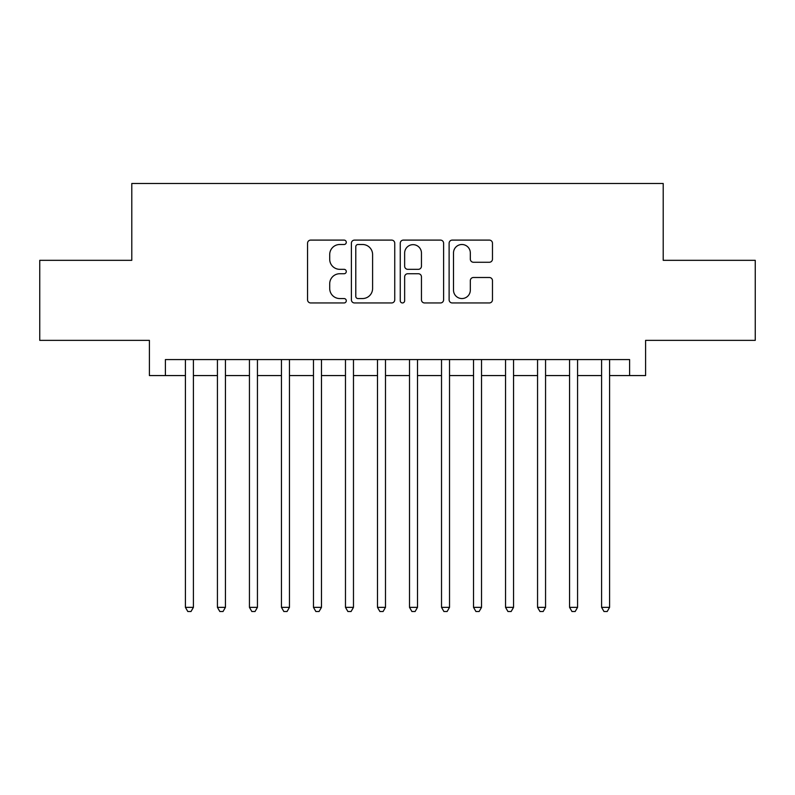 <?xml version="1.0" encoding="UTF-8"?>
<svg xmlns="http://www.w3.org/2000/svg" width="795" height="795" viewBox="0 0 795 795"><rect width="100%" height="100%" fill="white"/><g stroke="black" fill="none" stroke-linecap="round" stroke-linejoin="round"><path stroke-width="1.19" d="M346.282 242.306A2.196 2.196 0 0 0 344.076 240.1L310.696 240.1A3.14 3.14 0 0 0 307.556 243.25L307.556 299.804A3.14 3.14 0 0 0 310.696 302.955L344.076 302.955A2.196 2.196 0 0 0 346.282 300.748A2.196 2.196 0 0 0 344.076 298.552L339.763 298.552A10.057 10.057 0 0 1 329.706 288.496L329.706 283.785A10.057 10.057 0 0 1 339.763 273.728L344.076 273.728A2.196 2.196 0 0 0 346.282 271.522A2.196 2.196 0 0 0 344.076 269.326L339.763 269.326A10.057 10.057 0 0 1 329.706 259.269L329.706 254.559A10.057 10.057 0 0 1 339.763 244.502L344.076 244.502A2.196 2.196 0 0 0 346.282 242.306M489.332 262.261A3.14 3.14 0 0 0 492.473 259.11L492.473 243.25A3.14 3.14 0 0 0 489.332 240.1L452.256 240.1A3.14 3.14 0 0 0 449.115 243.25L449.115 299.804A3.14 3.14 0 0 0 452.256 302.955L489.332 302.955A3.14 3.14 0 0 0 492.473 299.804L492.473 280.635A3.14 3.14 0 0 0 489.332 277.495L473.462 277.495A3.14 3.14 0 0 0 470.322 280.635L470.322 290.145A8.407 8.407 0 0 1 461.915 298.552A8.407 8.407 0 0 1 453.508 290.145L453.508 252.909A8.407 8.407 0 0 1 461.915 244.502A8.407 8.407 0 0 1 470.322 252.909L470.322 259.11A3.14 3.14 0 0 0 473.462 262.261L489.332 262.261M165.4 375.568L165.4 359.569L629.6 359.569L629.6 375.568L645.6 375.568L645.6 340.359L755.25 340.359L755.25 260.323L663.209 260.323L663.209 183.486L131.791 183.486L131.791 260.323L39.75 260.323L39.75 340.359L149.4 340.359L149.4 375.568L185.414 375.568M394.747 243.25A3.14 3.14 0 0 0 391.607 240.1L354.53 240.1A3.14 3.14 0 0 0 351.39 243.25L351.39 299.804A3.14 3.14 0 0 0 354.53 302.955L391.607 302.955A3.14 3.14 0 0 0 394.747 299.804L394.747 243.25M403.393 240.1L440.47 240.1A3.14 3.14 0 0 1 443.61 243.25L443.61 299.804A3.14 3.14 0 0 1 440.47 302.955L424.6 302.955A3.14 3.14 0 0 1 421.459 299.804L421.459 276.869A3.14 3.14 0 0 0 418.319 273.728L407.795 273.728A3.14 3.14 0 0 0 404.645 276.869L404.645 300.748A2.196 2.196 0 0 1 402.449 302.955A2.196 2.196 0 0 1 400.253 300.748L400.253 243.25A3.14 3.14 0 0 1 403.393 240.1M193.414 375.568L217.423 375.568M225.432 375.568L249.441 375.568M257.441 375.568L281.45 375.568M289.459 375.568L313.469 375.568M321.468 375.568L345.477 375.568M353.477 375.568L377.496 375.568M385.496 375.568L409.505 375.568M417.504 375.568L441.523 375.568M449.523 375.568L473.532 375.568M481.531 375.568L505.541 375.568M513.55 375.568L537.559 375.568M545.559 375.568L569.568 375.568M577.577 375.568L601.586 375.568M609.586 375.568L629.6 375.568M357.989 244.502A2.196 2.196 0 0 0 355.782 246.698L355.782 296.356A2.196 2.196 0 0 0 357.989 298.552L362.54 298.552A10.057 10.057 0 0 0 372.597 288.496L372.597 254.559A10.057 10.057 0 0 0 362.54 244.502L357.989 244.502M421.459 253.068A8.407 8.407 0 0 0 413.052 244.661A8.407 8.407 0 0 0 404.645 253.068L404.645 266.186A3.14 3.14 0 0 0 407.795 269.326L418.319 269.326A3.14 3.14 0 0 0 421.459 266.186L421.459 253.068M193.414 359.569L193.414 607.35L185.414 607.35L185.414 359.569M193.414 607.35L191.009 611.514L187.809 611.514L185.414 607.35M225.432 359.569L225.432 607.35L217.423 607.35L217.423 359.569M225.432 607.35L223.027 611.514L219.827 611.514L217.423 607.35M257.441 359.569L257.441 607.35L249.441 607.35L249.441 359.569M257.441 607.35L255.036 611.514L251.836 611.514L249.441 607.35M289.459 359.569L289.459 607.35L281.45 607.35L281.45 359.569M289.459 607.35L287.055 611.514L283.855 611.514L281.45 607.35M321.468 359.569L321.468 607.35L313.469 607.35L313.469 359.569M321.468 607.35L319.063 611.514L315.863 611.514L313.469 607.35M353.477 359.569L353.477 607.35L345.477 607.35L345.477 359.569M353.477 607.35L351.082 611.514L347.882 611.514L345.477 607.35M385.496 359.569L385.496 607.35L377.496 607.35L377.496 359.569M385.496 607.35L383.091 611.514L379.891 611.514L377.496 607.35M417.504 359.569L417.504 607.35L409.505 607.35L409.505 359.569M417.504 607.35L415.109 611.514L411.909 611.514L409.505 607.35M449.523 359.569L449.523 607.35L441.523 607.35L441.523 359.569M449.523 607.35L447.118 611.514L443.918 611.514L441.523 607.35M481.531 359.569L481.531 607.35L473.532 607.35L473.532 359.569M481.531 607.35L479.137 611.514L475.937 611.514L473.532 607.35M513.55 359.569L513.55 607.35L505.541 607.35L505.541 359.569M513.55 607.35L511.145 611.514L507.945 611.514L505.541 607.35M545.559 359.569L545.559 607.35L537.559 607.35L537.559 359.569M545.559 607.35L543.164 611.514L539.964 611.514L537.559 607.35M577.577 359.569L577.577 607.35L569.568 607.35L569.568 359.569M577.577 607.35L575.173 611.514L571.973 611.514L569.568 607.35M609.586 359.569L609.586 607.35L601.586 607.35L601.586 359.569M609.586 607.35L607.191 611.514L603.991 611.514L601.586 607.35"/></g></svg>
